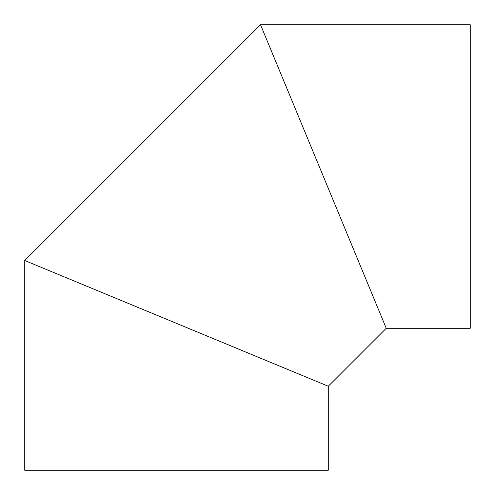 <?xml version="1.0" encoding="UTF-8"?>
<svg xmlns="http://www.w3.org/2000/svg" width="495" height="495" viewBox="0 0 495 495"><rect width="100%" height="100%" fill="white"/><g stroke="black" fill="none" stroke-linecap="round" stroke-linejoin="round"><path stroke-width="0.74" d="M52.408 271.978L328.278 386.242L386.242 328.278L260.519 24.75L470.25 24.75L470.25 328.278L386.242 328.278M176.511 323.384L24.75 260.519L24.75 470.25L328.278 470.25L328.278 386.242M24.75 260.519L260.519 24.75M374.789 300.62L271.978 52.408"/></g></svg>
